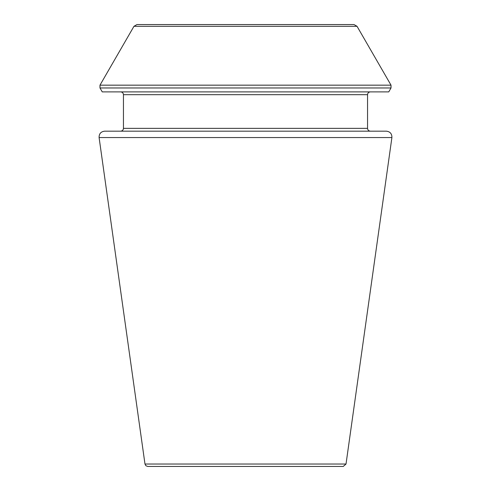 <?xml version="1.0" encoding="UTF-8"?>
<svg xmlns="http://www.w3.org/2000/svg" width="491" height="491" viewBox="0 0 491 491"><rect width="100%" height="100%" fill="white"/><g stroke="black" fill="none" stroke-linecap="round" stroke-linejoin="round"><path stroke-width="0.74" d="M391.904 137.56C391.971 133.755 390.124 131.625 386.343 131.165L104.657 131.165C100.876 131.625 99.029 133.755 99.096 137.56L391.904 137.56L346.02 464.032L343.24 466.45L147.76 466.45L145.907 465.75L144.98 464.032L99.096 137.56M370.355 131.165L120.645 131.165L370.355 131.165C368.649 130.999 367.716 130.066 367.55 128.36L367.55 94.695C367.716 92.989 368.649 92.056 370.355 91.885M357.037 26.305L391.02 85.164L391.02 87.969L388.755 91.885L102.245 91.885L99.98 87.969L99.98 85.164L133.963 26.305L136.995 24.55L354.005 24.55L357.037 26.305L133.963 26.305M367.55 128.36L123.45 128.36C123.302 130.047 122.363 130.987 120.645 131.165M367.55 94.695L123.45 94.695C123.284 92.989 122.351 92.056 120.645 91.885M391.02 87.969L99.98 87.969M391.02 85.164L99.98 85.164M346.02 464.032L144.98 464.032M123.45 128.36L123.45 94.695"/></g></svg>
